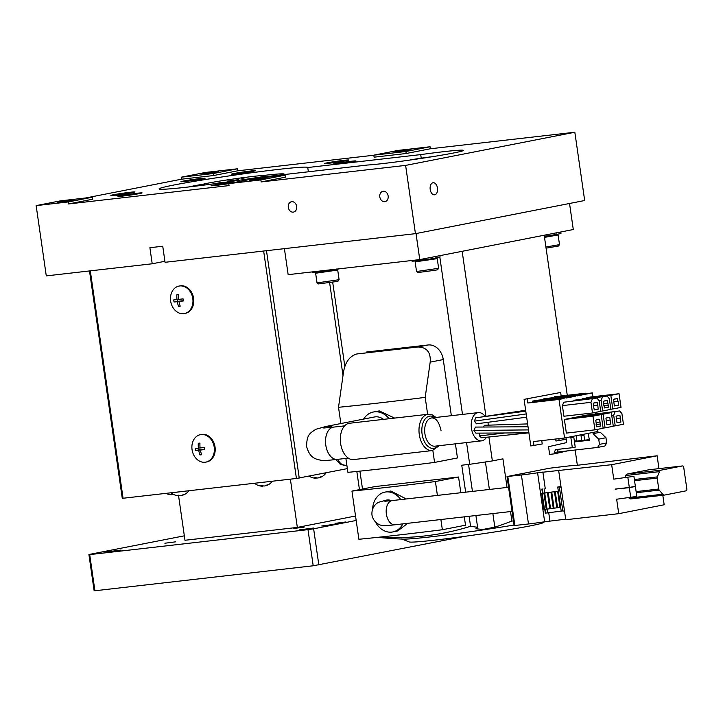 <?xml version="1.0" encoding="UTF-8"?>
<svg xmlns="http://www.w3.org/2000/svg" width="723" height="723" viewBox="0 0 723 723"><rect width="100%" height="100%" fill="white"/><g stroke="black" fill="none" stroke-linecap="round" stroke-linejoin="round"><path stroke-width="1.08" d="M465.25 536.258L313.204 565.784L94.912 590.754L94.117 590.646L88.911 554.505L184.338 535.815M356.177 520.47L313.628 528.802L318.834 564.943M313.628 528.802L307.998 529.643L313.204 565.784M307.998 529.643L89.706 554.613L94.912 590.754M89.706 554.613L88.911 554.505M175.725 541.816L164.88 543.235L175.725 541.816M304.13 527.13L293.294 528.549L304.13 527.13M332.589 524.564L321.744 525.983L332.589 524.564M345.883 521.961L335.038 523.38L345.883 521.961M121.057 550.04L106.597 551.938L121.057 550.04M313.665 528.016L299.205 529.905L313.665 528.016M355.535 516.014L297.334 527.419L184.98 540.271L178.563 495.725M290.384 479.159L297.334 527.419M409.146 160.181A16.24 0.624 171.8 0 1 432.128 156.719A16.24 0.624 171.8 0 1 432.372 156.692M418.174 158.87L423.75 158.039M257.731 177.587A32.481 1.247 -8.2 0 0 265.612 175.77A32.481 1.247 -8.2 0 0 265.847 175.572A32.481 1.247 -8.2 0 0 235.571 178.68A32.481 1.247 -8.2 0 0 201.789 184.645A32.481 1.247 -8.2 0 0 201.554 184.835A32.481 1.247 -8.2 0 0 206.389 184.799M246.281 177.614L241.771 178.418L246.281 177.614M222.097 182.35L217.596 183.154L222.097 182.35M238.518 179.656L227.673 181.075L238.518 179.656M546.073 248.161L558.472 246.019L559.512 244.627L545.91 247.004M284.41 248.658L288.161 274.659L419.774 259.602L573.294 229.525L569.534 203.479M419.774 259.602L416.023 233.556M312.354 271.893L312.435 272.472A14.207 0.542 -8.2 0 0 318.039 272.101A14.207 0.542 -8.2 0 0 339.467 268.793M336.105 281.59L338.084 281.084L339.114 279.693L317.026 282.892L318.4 283.922L336.105 281.59M416.538 271.514L417.921 272.535L435.617 270.203L437.596 269.706L438.635 268.305L416.538 271.514L415.138 261.853L437.234 258.653L438.635 268.305M411.866 260.506L411.956 261.084A14.207 0.542 -8.2 0 0 417.56 260.714A14.207 0.542 -8.2 0 0 432.336 258.644A14.207 0.542 -8.2 0 0 440.081 257.036L439.891 255.662M544.365 236.285A14.207 0.542 -8.2 0 0 560.967 233.348L560.768 231.984M177.352 299.521L177.614 301.31L174.044 302.006A17.723 10.737 -96.5 0 1 173.872 300.967A17.723 10.737 -96.5 0 1 173.737 299.918A18.644 0.714 -8.2 0 0 177.008 299.593A18.644 11.288 -96.5 0 1 176.873 294.704A17.723 0.678 -8.2 0 0 178.536 294.514A18.644 11.288 83.5 0 0 178.68 299.394A18.644 0.714 -8.2 0 0 183.046 298.852A17.723 10.737 83.5 0 0 183.181 299.9A17.723 10.737 83.5 0 0 183.353 300.94A18.644 0.714 171.8 0 1 178.979 301.482L183.299 300.66M177.614 301.31L181.455 301.003M177.008 299.593L178.662 299.268M180.172 306.028L178.545 306.344A18.644 11.288 -96.5 0 1 177.307 301.681A18.644 0.714 171.8 0 1 174.044 302.006M178.979 301.482A18.644 11.288 83.5 0 0 180.217 306.154A17.723 0.678 171.8 0 1 178.545 306.344M198.762 448.097L199.024 449.887L195.454 450.583A17.723 10.737 -96.5 0 1 195.282 449.543A17.723 10.737 -96.5 0 1 195.147 448.495A18.644 0.714 -8.2 0 0 198.418 448.17A18.644 11.288 -96.5 0 1 198.283 443.28A17.723 0.678 -8.2 0 0 199.955 443.091A18.644 11.288 83.5 0 0 200.09 447.98A18.644 0.714 -8.2 0 0 204.455 447.438A17.723 10.737 83.5 0 0 204.591 448.477A17.723 10.737 83.5 0 0 204.763 449.525A18.644 0.714 171.8 0 1 200.388 450.068L204.708 449.236M199.024 449.887L202.865 449.579M198.418 448.17L200.072 447.844M201.581 454.613L199.955 454.93A18.644 11.288 -96.5 0 1 198.717 450.257A18.644 0.714 171.8 0 1 195.454 450.583M200.388 450.068A18.644 11.288 83.5 0 0 201.627 454.74A17.723 0.678 171.8 0 1 199.955 454.93M347.356 468.621L296.421 478.472L122.277 498.346L89.507 270.944M205.829 462.133L206.651 461.97A14.008 11.134 -101.1 0 0 214.966 446.516A14.008 11.134 -101.1 0 0 201.97 434.369A14.008 11.134 -101.1 0 0 201.265 434.478L200.443 434.64A14.008 11.134 78.9 0 1 201.139 434.532A14.008 11.134 78.9 0 1 214.207 447.121A14.008 11.134 78.9 0 1 205.829 462.133A14.008 11.134 78.9 0 1 205.133 462.241A14.008 11.134 78.9 0 1 192.056 449.652A14.008 11.134 78.9 0 1 200.443 434.64M184.419 313.556L185.242 313.393A14.008 11.134 -101.1 0 0 193.556 297.939A14.008 11.134 -101.1 0 0 180.551 285.793A14.008 11.134 -101.1 0 0 179.855 285.901L179.033 286.064A14.008 11.134 78.9 0 1 179.729 285.956A14.008 11.134 78.9 0 1 192.797 298.545A14.008 11.134 78.9 0 1 184.419 313.556A14.008 11.134 78.9 0 1 183.714 313.665A14.008 11.134 78.9 0 1 170.646 301.075A14.008 11.134 78.9 0 1 179.033 286.064M171.731 494.288L171.794 494.722A12.137 7.347 -96.5 0 1 171.595 494.731A12.137 7.347 -96.5 0 1 169.643 494.324A11.333 9.01 -101.1 0 0 171.315 494.134A12.137 7.347 83.5 0 0 173.466 494.532A12.137 9.643 -101.1 0 0 173.674 494.478M179.259 495.3L179.322 495.734A12.137 7.347 -96.5 0 1 179.123 495.743A12.137 7.347 -96.5 0 1 177.18 495.336A11.333 9.01 -101.1 0 0 178.843 495.147A12.137 7.347 83.5 0 0 180.994 495.544A12.137 9.643 -101.1 0 0 183.57 494.433A11.333 6.859 83.5 0 0 184.211 494.36A11.333 6.859 83.5 0 0 184.835 494.189A12.137 9.643 78.9 0 1 183.091 495.056A12.137 9.643 78.9 0 1 182.25 495.3L182.232 495.147M262.729 485.748L262.783 486.19A12.137 7.347 -96.5 0 1 262.585 486.19A12.137 7.347 -96.5 0 1 260.642 485.784A11.333 9.01 -101.1 0 0 262.313 485.594A12.137 7.347 83.5 0 0 264.455 485.992A12.137 9.643 -101.1 0 0 267.04 484.889A11.333 6.859 83.5 0 0 267.673 484.817A11.333 6.859 83.5 0 0 268.296 484.645A12.137 9.643 78.9 0 1 266.552 485.504A12.137 9.643 78.9 0 1 265.712 485.748L265.693 485.603M316.186 477.767L316.249 478.201A12.137 7.347 -96.5 0 1 316.05 478.201A12.137 7.347 -96.5 0 1 314.107 477.804A11.333 9.01 -101.1 0 0 315.77 477.605A12.137 7.347 83.5 0 0 317.921 478.011A12.137 9.643 -101.1 0 0 320.506 476.9A11.333 6.859 83.5 0 0 321.139 476.828A11.333 6.859 83.5 0 0 321.762 476.656A12.137 9.643 78.9 0 1 320.018 477.523A12.137 9.643 78.9 0 1 319.177 477.758L319.159 477.614M405.919 151.496L430.095 146.76L397.993 150.429L373.818 155.165L405.919 151.496L406.209 153.502L430.384 148.766L430.095 146.76M394.731 151.794L410.998 149.661L399.114 151.713L394.731 151.794M406.209 153.502L374.107 157.18L373.818 155.165M260.867 179.919L285.043 175.183L252.942 178.852L228.757 183.588L260.867 179.919L261.157 181.925L285.332 177.189L285.043 175.183M249.679 180.208L265.947 178.084L254.053 180.126L249.679 180.208M68.251 201.943L92.427 197.207L60.325 200.877L36.15 205.621L68.251 201.943L68.54 203.949L229.046 185.594L228.757 183.588M213.303 173.529L237.478 168.793L205.377 172.463L181.202 177.198L213.303 173.529L213.592 175.535L237.768 170.8L237.478 168.793M202.124 173.818L218.382 171.694L206.498 173.737L202.124 173.818M213.592 175.535L181.491 179.205L181.202 177.198M57.063 202.241L73.33 200.108L61.446 202.16L57.063 202.241M68.54 203.949L92.716 199.214L92.427 197.207M261.157 181.925L405.612 165.404L574.839 132.246L584.681 200.515L415.445 233.665L165.052 262.304L162.738 246.245L149.896 247.709L152.21 263.778L164.907 261.292M420.714 154.605L307.754 167.528A75.111 2.883 -8.2 0 0 307.754 167.483A75.111 2.883 -8.2 0 0 232.996 175.346A75.111 2.883 -8.2 0 0 159.069 188.911A75.111 2.883 -8.2 0 0 254.568 177.948L367.528 165.025A50.755 1.952 171.8 0 0 453.312 153.041A50.755 1.952 171.8 0 0 463.416 150.393A50.755 1.952 171.8 0 0 420.714 154.605L421.229 158.165M308.369 171.794L307.754 167.528M36.15 205.621L46.281 275.888L152.21 263.778M373.827 155.237L237.768 170.8M181.491 179.205L85.648 197.985M574.839 132.246L430.384 148.766M114.433 195.743L128.893 193.854L114.433 195.743M183.398 181.057A12.183 0.47 171.8 0 1 196.819 178.961A12.183 0.47 171.8 0 1 205.079 178.22A12.183 0.47 171.8 0 1 202.657 178.852A12.183 0.47 171.8 0 1 189.236 180.949A12.183 0.47 171.8 0 1 180.967 181.699A12.183 0.47 171.8 0 1 183.398 181.057M120.416 195.752A12.183 0.47 171.8 0 1 133.845 193.656A12.183 0.47 171.8 0 1 142.106 192.914A12.183 0.47 171.8 0 1 139.684 193.547A12.183 0.47 171.8 0 1 126.254 195.644A12.183 0.47 171.8 0 1 117.994 196.385A12.183 0.47 171.8 0 1 120.416 195.752M263.823 177.605A12.183 0.47 171.8 0 1 264.166 177.542A12.183 0.47 171.8 0 1 277.587 175.445A12.183 0.47 171.8 0 1 285.847 174.695A12.183 0.47 171.8 0 1 283.425 175.337A12.183 0.47 171.8 0 1 283.064 175.409M327.139 162.847A12.183 0.47 171.8 0 1 340.56 160.75A12.183 0.47 171.8 0 1 348.829 160.009A12.183 0.47 171.8 0 1 346.398 160.642A12.183 0.47 171.8 0 1 332.978 162.738A12.183 0.47 171.8 0 1 324.717 163.479A12.183 0.47 171.8 0 1 327.139 162.847M334.27 163.805A12.183 0.47 171.8 0 1 347.7 161.708A12.183 0.47 171.8 0 1 355.96 160.967A12.183 0.47 171.8 0 1 353.538 161.6A12.183 0.47 171.8 0 1 340.108 163.696A12.183 0.47 171.8 0 1 331.848 164.437A12.183 0.47 171.8 0 1 334.27 163.805M228.766 183.615A12.183 0.47 171.8 0 1 211.089 185.739A12.183 0.47 171.8 0 1 213.511 185.106A12.183 0.47 171.8 0 1 226.941 183.009A12.183 0.47 171.8 0 1 235.201 182.268A12.183 0.47 171.8 0 1 235.102 182.35M113.285 194.794A12.183 0.47 171.8 0 1 126.706 192.698A12.183 0.47 171.8 0 1 134.975 191.957A12.183 0.47 171.8 0 1 132.544 192.589A12.183 0.47 171.8 0 1 119.123 194.686A12.183 0.47 171.8 0 1 110.863 195.427A12.183 0.47 171.8 0 1 113.285 194.794M234.044 173.493A12.183 0.47 171.8 0 1 247.465 171.396A12.183 0.47 171.8 0 1 255.734 170.655A12.183 0.47 171.8 0 1 253.303 171.288A12.183 0.47 171.8 0 1 239.882 173.384A12.183 0.47 171.8 0 1 231.622 174.126A12.183 0.47 171.8 0 1 234.044 173.493M415.445 233.665L405.612 165.404M379.81 196.927A5.278 4.193 -101.1 0 0 384.998 201.627A5.278 4.193 -101.1 0 0 388.152 195.969A5.278 4.193 -101.1 0 0 382.964 191.27A5.278 4.193 -101.1 0 0 379.81 196.927M288.314 207.393A5.278 4.193 -101.1 0 0 293.502 212.092A5.278 4.193 -101.1 0 0 296.665 206.435A5.278 4.193 -101.1 0 0 291.477 201.735A5.278 4.193 -101.1 0 0 288.314 207.393M430.212 189.48A6.091 3.687 83.5 0 0 434.532 194.821A6.091 3.687 83.5 0 0 437.46 188.061A6.091 3.687 83.5 0 0 433.149 182.72A6.091 3.687 83.5 0 0 430.212 189.48M181.437 300.867L177.307 301.681M202.847 449.453L198.717 450.257M316.791 477.921A12.137 9.643 78.9 0 1 316.204 477.849M263.326 485.91A12.137 9.643 78.9 0 1 262.738 485.838M179.864 495.454A12.137 9.643 78.9 0 1 179.277 495.382M172.336 494.451A12.137 9.643 78.9 0 1 171.74 494.369M282.792 174.713A50.755 1.952 -8.2 0 0 283.615 174.424A50.755 1.952 -8.2 0 0 283.723 174.379A50.755 1.952 -8.2 0 0 284.094 174.071A50.755 1.952 -8.2 0 0 263.714 175.436M203.561 184.103A50.755 1.952 -8.2 0 0 188.622 186.968M544.518 237.37L558.111 234.975L559.512 244.627M316.665 271.848L315.626 273.24L337.713 270.041L339.114 279.693M171.17 492.833L183.497 491.387M254.632 483.244L266.959 481.834M321.862 473.619L325.856 472.833M549.489 468.233L565.901 466.254A20.298 0.777 171.8 0 1 573.845 465.684L657.117 455.788L611.667 464.69L537.596 472.788A20.298 0.777 171.8 0 1 521.41 474.975L507.419 476.475L549.489 468.233M662.801 495.264L664.175 504.771L618.725 513.682L565.757 519.738L558.698 470.745M565.675 519.177L544.654 521.78A20.298 0.777 171.8 0 1 528.477 523.967L514.08 525.567L507.022 476.584M627.871 477.532L629.308 487.465L635.354 486.281L633.917 476.349L613.746 479.141L611.667 464.69M613.746 479.141L633.917 476.349M542.72 493.203L558.337 491.233L557.65 491.369L559.964 507.429L560.65 507.293L561.202 511.107L545.341 513.149L544.808 509.417M561.048 487.067L557.731 487.013L560.65 507.293M544.256 509.426L547.04 509.1L547.582 512.914M557.731 487.013L560.976 486.543M544.112 488.82L544.726 493.041L542.178 493.393L541.699 493.42L542.476 493.258L541.87 489.055M559.331 486.832L562.81 510.926L561.202 511.107M562.81 510.926L564.518 511.161M618.725 513.682L616.647 499.222L636.809 496.421L635.381 486.489L632.851 486.778M630.763 497.605L629.335 487.673L635.381 486.489M629.335 487.673L615.183 489.082L629.308 487.465M657.117 455.788L658.969 468.631M686.118 490.836A1.627 0.985 83.5 0 0 686.85 489.046L683.723 467.356A1.627 0.985 83.5 0 0 682.575 465.937A1.627 0.985 83.5 0 0 682.53 465.937L661.012 470.158A4.058 2.458 83.5 0 0 659.475 471.649L657.306 476.891A1.627 0.985 83.5 0 0 657.18 478.093L658.752 489.01A1.627 0.985 83.5 0 0 659.204 490.104L662.729 494.225A4.058 2.458 83.5 0 0 664.482 495.074A4.058 2.458 83.5 0 0 664.6 495.056L686.118 490.836M648.911 469.787A1.627 0.985 83.5 0 0 648.865 469.787A1.627 0.985 83.5 0 0 648.82 469.796L627.302 474.017A4.058 2.458 83.5 0 0 625.766 475.508L624.997 477.37M628.811 497.831L629.019 498.084A4.058 2.458 83.5 0 0 630.772 498.924A4.058 2.458 83.5 0 0 630.89 498.906L664.365 495.083M559.385 470.61L559.313 470.104M549.923 520.976L548.739 512.761M545.223 488.405L542.865 471.983M617.713 488.793L615.21 489.281M557.56 507.709L555.246 491.64L548.233 492.571L550.546 508.63L559.964 507.429M548.233 492.571L544.726 493.041L547.04 509.1L549.769 508.784L547.447 492.725M549.769 508.784L550.546 508.63M550.962 492.264L553.276 508.323M551.739 492.11L554.053 508.17M546.263 509.254L543.94 493.185M554.469 491.794L556.782 507.862M555.246 491.64L557.65 491.369M395.364 524.717A12.183 7.375 -96.5 0 1 395.011 524.771C387.655 525.639 383.416 525.847 382.295 525.422C380.397 525.476 373.592 523.109 371.965 515.047C371.242 506.787 377.198 502.584 379.015 502.142L386.525 500.081A12.183 9.679 78.9 0 1 391.405 500.668M484.898 416.159A14.207 8.604 83.5 0 0 478.301 412.607A14.207 8.604 83.5 0 0 471.459 428.387A14.207 8.604 83.5 0 0 481.536 440.849A14.207 8.604 83.5 0 0 486.452 437.252M488.396 425.178A14.207 8.604 83.5 0 0 488.377 425.07A14.207 8.604 83.5 0 0 487.808 422.313M525.657 410.266L480.641 417.126M525.784 411.161L475.77 417.767L474.324 421.138L476.511 423.814L526.651 417.18M528.034 426.769L475.445 427.076L473.863 430.465L475.906 433.14L528.911 432.833L481.41 437.786L479.457 435.933L504.97 432.969M527.627 423.922L484.627 425.278L483.1 427.031M479.403 433.122L479.457 435.933M600.587 426.046L596.719 426.805L595.761 420.18L598.545 419.223L599.629 419.421L600.587 426.046L596.674 426.498M613.972 401.636L618.129 401.138L618.463 405.205L614.55 405.648M618.463 405.205L614.595 405.955L614.062 404.003L613.637 399.331L617.505 398.572L617.885 401.184M603.822 403.624L607.971 403.127L608.314 407.194L604.401 407.636M608.314 407.194L604.446 407.953L603.624 403.985L603.488 401.319L606.272 400.361L607.356 400.569L607.736 403.172M593.664 405.612L597.822 405.115L598.156 409.182L594.243 409.625M598.156 409.182L594.288 409.941L593.466 405.974L593.33 403.317L594.306 402.711L597.198 402.557L597.578 405.169M620.894 422.069L617.026 422.828L616.068 416.204L618.852 415.246L619.936 415.445L620.894 422.069L616.981 422.512M619.15 415.598L616.936 415.852M610.745 424.058L606.877 424.817L605.919 418.192L608.703 417.234L609.787 417.433L610.745 424.058L606.832 424.5M609.001 417.587L606.787 417.84M598.843 419.575L596.629 419.828M596.141 424.491L600.542 423.994M616.728 398.735L614.505 398.988M606.57 400.723L604.356 400.976M603.859 405.639L608.26 405.133M596.421 402.711L594.198 402.964M599.466 444.374L598.716 439.15L605.964 437.731L606.724 442.955L604.88 446.019L597.623 447.438L599.466 444.374L606.724 442.955M596.141 424.518L600.298 424.04M603.868 405.657L608.025 405.187M593.032 433.683L600.289 432.255L593.032 433.683L598.716 439.15M605.964 437.731L600.289 432.255M597.623 447.438L557.18 452.065L558.273 449.317M565.91 437.74A1.22 0.967 -101.1 0 1 566.064 438.228L566.588 441.834A0.813 0.642 -101.1 0 1 566.118 442.702L548.531 446.706L549.634 454.387L554.451 453.836L554.279 452.634L557.18 452.065M554.451 453.836L567.447 450.89M534.026 400.858A1.012 0.615 -96.5 0 1 534.288 400.723L565.422 397.162A1.012 0.615 83.5 0 0 564.934 398.292L564.817 398.31A1.012 0.615 83.5 0 0 563.606 398.545L532.471 402.115A1.012 0.615 -96.5 0 1 532.959 400.985L564.094 397.424M567.284 397.243L574.424 396.43L567.474 397.795A1.012 0.615 83.5 0 0 566.263 398.03L566.145 398.039A1.012 0.615 83.5 0 0 565.422 397.162M581.238 434.731A1.22 0.967 -101.1 0 0 581.039 435.689L581.735 440.506L589.381 439.629M571.089 436.719A1.22 0.967 -101.1 0 0 570.881 437.677L572.327 447.709L575.228 447.148L574.478 441.925L589.507 440.208L588.215 434.234M554.089 397.578A1.012 0.615 83.5 0 1 554.595 396.746L585.729 393.185A1.012 0.615 -96.5 0 0 585.241 394.306L576.963 395.933A1.012 0.615 83.5 0 0 575.752 396.168L575.635 396.195A1.012 0.615 83.5 0 0 574.424 396.43M383.551 419.358A16.24 12.906 -101.1 0 0 375.156 416.864A16.24 12.906 -101.1 0 0 374.351 416.99L326.001 426.462A16.24 12.906 78.9 0 1 326.805 426.335A16.24 12.906 78.9 0 1 332.499 427.239M560.659 392.462L524.085 399.358L560.659 392.462L561.165 395.996M566.217 439.268L555.942 441.021L555.653 439.015M541.744 440.614L542.232 443.967L530.799 445.946L524.085 399.358M592.336 398.969L590.953 402.331L592.489 412.978L600.705 411.369L599.177 400.723L596.927 398.066L563.768 402.232L562.386 405.603L590.953 402.331M563.768 402.232L596.927 398.066M592.95 416.186L594.921 429.842L603.136 428.233L601.175 414.577L592.95 416.186L564.383 419.457L566.353 433.104L594.921 429.842M602.485 396.981L601.111 400.343L602.639 410.989L610.863 409.372L609.326 398.735L607.085 396.077L573.728 400.723M599.051 400.578L601.111 400.343M573.917 400.244L607.085 396.077M603.109 414.198L605.07 427.853L613.294 426.245L611.324 412.589L603.109 414.198L574.559 417.623M612.797 408.992L621.021 407.383L619.051 393.737L610.827 395.345L612.797 408.992L610.845 409.218M586.507 415.119L619.665 410.953L586.371 415.445M611.739 415.445L613.691 415.219L615.074 411.857M613.691 415.219L615.228 425.865L623.443 424.247L621.916 413.61L619.665 410.953M544.844 398.744A1.012 0.615 -96.5 0 1 545.106 398.608L576.24 395.038M543.28 399.584A1.012 0.615 -96.5 0 1 543.777 398.861L574.912 395.3M535.354 400.605A1.012 0.615 -96.5 0 1 535.616 400.461L566.751 396.9M574.369 441.147L576.267 440.714A0.813 0.642 -101.1 0 0 576.746 439.846L576.222 436.231A1.22 0.967 78.9 0 0 576.059 435.743M572.327 447.709L555.472 449.643L554.279 452.634M574.478 441.925L573.782 437.108L570.881 437.677M581.735 440.506L574.396 441.346M584.663 440.171L583.94 435.119A1.22 0.967 78.9 0 1 584.139 434.161M592.923 396.719L592.372 392.914L586.308 393.61M534.008 445.576L533.429 441.563L564.564 438.002L597.93 431.459L597.623 429.308M595.372 413.728L595.192 412.444M592.372 392.914L586.452 394.071A1.012 0.615 -96.5 0 0 585.729 393.185M564.564 438.002L559.015 399.448L563.606 398.545M562.386 405.603L563.922 416.24L592.489 412.978M601.175 414.577L572.598 417.849L564.383 419.457M611.324 412.589L582.756 415.852L574.532 417.469M619.051 393.737L590.474 396.999L582.304 398.915M532.471 402.115L527.871 403.009L527.293 398.997M585.241 394.306L576.71 395.282M600.686 411.206L602.639 410.989M603.118 428.079L605.07 427.853M582.259 398.608L610.827 395.345M613.267 426.082L615.228 425.865M559.015 399.448L527.871 403.009M573.99 436.15A1.22 0.967 -101.1 0 0 573.782 437.108M558.861 438.653L559.15 440.65M616.403 418.5L620.316 418.048M606.254 420.488L610.167 420.045M596.095 422.476L600.009 422.033M428.088 414.27A18.274 11.062 -96.5 0 0 419.286 434.55A18.274 11.062 -96.5 0 0 432.237 450.574L353.583 459.566A18.274 11.062 -96.5 0 1 340.632 443.542A18.274 11.062 -96.5 0 1 349.435 423.262L428.088 414.27L432.345 414.912L436.023 417.442M367.121 351.947L366.308 352.074A16.24 12.906 78.9 0 1 367.121 351.947L428.115 344.979A16.24 12.906 78.9 0 1 443.271 359.566L451.351 415.689M443.271 359.566L430.185 362.133C430.917 352.282 426.805 347.23 417.858 346.986L356.864 353.963C349.715 356.041 345.269 362.069 343.506 372.047L338.518 407.293A243.606 9.354 -8.2 0 0 425.196 397.379L427.636 414.315M430.185 362.133L425.196 397.379M455.409 443.832L457.442 457.957L434.568 462.431A243.606 9.354 171.8 0 1 347.899 472.345L345.883 458.409M432.851 450.474L434.568 462.431M340.867 423.551L338.518 407.293M363.579 419.096A21.319 16.945 78.9 0 1 373.375 412.011A21.319 16.945 78.9 0 1 389.119 418.725M465.639 492.173L461.753 465.214L469.688 464.311A109.625 4.211 171.8 0 0 492.363 460.922L502.928 458.852L507.049 487.438M510.519 511.568L511.884 521.003A402.783 320.162 78.9 0 1 494.821 527.157L482.612 529.507L475.942 528.712L477.596 527.239A401.726 243.262 -96.5 0 1 470.556 526.299A396.963 315.535 78.9 0 1 379.873 537.108M468.549 464.437L472.435 491.396M475.906 515.526L477.596 527.239M469.119 516.303L470.556 526.299M513.42 521.03A396.963 240.379 -96.5 0 1 511.884 521.003M377.749 537.343A406.019 406.019 0 0 0 403.073 539.114A75.038 2.883 -8.2 0 0 431.016 536.809A75.038 2.883 -8.2 0 0 513.999 525.043M394.631 418.093L379.268 410.899L373.375 412.011M469.688 464.311L466.552 442.557M462.494 414.415L439.837 257.171M332.688 282.196L344.844 366.534M359.918 471.143L362.494 489.028M437.406 495.409L435.409 481.545A243.606 9.354 171.8 0 1 351.947 491.089L375.092 486.561L458.563 477.008L460.822 492.725M464.302 516.855L465.504 525.196L442.359 529.733A243.606 9.354 171.8 0 1 358.888 539.277L351.947 491.089M440.885 519.53L442.359 529.733M406.254 498.969L390.809 491.007L384.97 492.11A20.298 16.141 78.9 0 1 400.777 499.593M402.856 523.877A20.298 16.141 78.9 0 1 392.77 531.956L397.614 531.007L407.727 523.325M392.77 531.956A20.298 16.141 78.9 0 1 391.767 532.11A20.298 16.141 78.9 0 1 375.418 521.943M372.589 509.082A20.298 16.141 78.9 0 1 384.97 492.11M435.409 481.545L458.563 477.008M359.448 489.625L356.828 471.459M343.009 375.553L329.625 282.675M485.892 416.014L462.16 251.306L544.211 235.228L567.275 395.291M575.165 450.013L577.388 465.476M492.363 460.922L488.911 436.99M401.617 538.924L409.137 541.925A68.007 2.612 -8.2 0 0 435.779 540.009A68.007 2.612 -8.2 0 0 504.464 530.411A68.007 2.612 -8.2 0 0 543.461 522.566L544.428 521.816M266.48 250.709L299.241 478.048M296.421 478.472L263.651 251.026M90.303 270.854L123.073 498.292M545.82 513.113L545.278 509.363M542.955 493.24L542.349 489.019M682.53 465.937L648.82 469.796M661.012 470.158L627.302 474.017M659.475 471.649L625.766 475.508M657.306 476.891L634.378 479.521M657.18 478.093L634.541 480.678M658.752 489.01L636.113 491.604M659.204 490.104L636.276 492.725M662.729 494.225L629.019 498.084M544.654 521.78L537.596 472.788M521.41 474.975L528.477 523.967M507.817 476.529L514.875 525.522M544.491 509.453L542.178 493.393M512.038 511.387L395.011 524.771A12.183 7.375 -96.5 0 1 386.371 514.098A12.183 7.375 -96.5 0 1 392.246 500.569L384.862 501.247M528.486 429.905L473.863 430.465M474.324 421.138L526.19 413.954M583.94 435.119L581.039 435.689M337.298 459.385A16.24 9.833 -96.5 0 1 325.793 445.142A16.24 9.833 -96.5 0 1 333.619 427.112L323.777 428.016M438.111 445.811A16.24 9.833 -96.5 0 1 422.096 434.134A16.24 9.833 -96.5 0 1 425.034 419.132A16.24 9.833 -96.5 0 1 434.885 417.578M441.03 430.447C439.069 422.015 435.978 417.84 431.758 417.93A14.207 8.604 83.5 0 0 424.907 433.71A14.207 8.604 83.5 0 0 434.984 446.172L481.536 440.849M417.858 346.986L428.115 344.979M337.795 459.331A14.207 8.604 83.5 0 0 346.01 465.54L339.9 463.976L335.942 459.539M485.431 461.979L489.39 489.462M492.869 513.583L494.821 527.157M284.094 174.071L284.166 174.559M201.554 184.835L201.636 185.404M265.847 175.572L266.001 176.638M558.111 234.975L556.737 233.945M315.626 273.24L317.017 282.874M337.713 270.041L336.34 269.01M437.234 258.653L435.852 257.623M416.177 260.461L415.147 261.843M165.983 493.384A12.183 12.183 0 0 0 171.595 494.731M183.091 495.056A12.183 12.183 0 0 0 188.884 490.772M171.179 492.842A12.183 12.183 0 0 0 179.123 495.743M266.552 485.504A12.183 12.183 0 0 0 272.345 481.22M254.641 483.298A12.183 12.183 0 0 0 262.585 486.19M320.018 477.523A12.183 12.183 0 0 0 326.127 472.779M309.155 476.105A12.183 12.183 0 0 0 316.05 478.201M648.865 469.787L682.575 465.937M630.772 498.924L664.482 495.074M544.012 509.489L541.699 493.42M392.246 500.569L508.558 487.266M326.001 426.462L315.824 429.272C309.959 433.393 306.868 434.098 306.579 446.407C309.869 458.219 315.409 459.213 322.115 460.443C323.759 460.56 325.504 460.678 337.307 459.385L348.323 458.129M432.237 450.574L439.25 445.684M431.758 417.93L478.301 412.607M333.61 427.112L344.627 425.856M346.895 465.44L346.01 465.54"/></g></svg>
